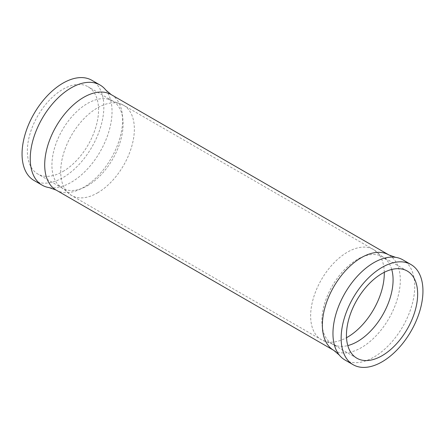 <?xml version="1.0" encoding="UTF-8"?>
<svg xmlns="http://www.w3.org/2000/svg" width="445" height="445" viewBox="0 0 445 445"><rect width="100%" height="100%" fill="white"/><g stroke="black" fill="none" stroke-linecap="round" stroke-linejoin="round"><path stroke-width="0.33" stroke-dasharray="2.23 1.67" d="M87.515 185.676A50.346 29.07 120 0 0 120.406 141.31A50.346 29.07 120 0 0 112.691 100.965A50.346 29.07 120 0 0 107.874 99.09A50.346 29.07 120 0 0 87.515 103.463A50.346 29.07 120 0 0 55.959 143.768A50.346 29.07 120 0 0 58.312 184.936A50.346 29.07 120 0 0 62.345 188.168A50.346 29.07 120 0 0 87.515 185.676M391.739 269.464A50.346 29.07 120 0 0 386.688 260.064A50.346 29.07 120 0 0 382.656 256.832A50.346 29.07 120 0 0 357.485 259.324A50.346 29.07 120 0 0 324.594 303.69A50.346 29.07 120 0 0 332.309 344.035A50.346 29.07 120 0 0 337.126 345.91A50.346 29.07 120 0 0 347.79 345.581M62.951 171.492A50.346 29.07 120 0 0 95.842 127.125A50.346 29.07 120 0 0 88.127 86.786A50.346 29.07 120 0 0 62.951 89.278A50.346 29.07 120 0 0 30.06 133.645A50.346 29.07 120 0 0 37.781 173.989A50.346 29.07 120 0 0 62.951 171.492M344.942 359.977A57.839 33.392 120 0 0 373.861 357.113A57.839 33.392 120 0 0 411.647 306.143A57.839 33.392 120 0 0 402.781 259.797M34.031 180.475A57.839 33.392 120 0 0 62.951 177.611A57.839 33.392 120 0 0 100.737 126.641A57.839 33.392 120 0 0 91.87 80.295M49.417 187.668A57.839 33.392 120 0 0 71.139 182.339A57.839 33.392 120 0 0 106.928 137.316A57.839 33.392 120 0 0 105.793 90.023M97.538 192.874A52.082 30.071 120 0 0 131.559 146.984A52.082 30.071 120 0 0 123.577 105.254A52.082 30.071 120 0 0 97.538 107.829A52.082 30.071 120 0 0 63.513 153.725A52.082 30.071 120 0 0 71.5 195.455A52.082 30.071 120 0 0 97.538 192.874M384.274 272.301A52.082 30.071 120 0 0 373.5 249.545A52.082 30.071 120 0 0 347.462 252.126A52.082 30.071 120 0 0 313.441 298.017A52.082 30.071 120 0 0 321.424 339.746A52.082 30.071 120 0 0 346.516 337.699M333.778 350.376A55.108 31.818 120 0 0 361.334 347.651A55.108 31.818 120 0 0 397.335 299.09A55.108 31.818 120 0 0 388.886 254.929M56.114 190.071A55.108 31.818 120 0 0 83.666 187.339A55.108 31.818 120 0 0 119.666 138.779A55.108 31.818 120 0 0 111.222 94.624M107.874 99.09L123.577 105.254L373.5 249.545L386.688 260.064M112.691 100.965L88.127 86.786M407.22 271.011L382.656 256.832M356.873 358.214L332.309 344.035M62.345 188.168L37.781 173.989M58.312 184.936L71.5 195.455L321.424 339.746L337.126 345.91"/><path stroke-width="0.67" d="M347.79 345.581A50.346 29.07 120 0 0 357.485 341.538A50.346 29.07 120 0 0 391.739 269.464M382.049 355.722A50.346 29.07 120 0 0 414.94 311.355A50.346 29.07 120 0 0 407.22 271.011A50.346 29.07 120 0 0 382.049 273.508A50.346 29.07 120 0 0 349.158 317.875A50.346 29.07 120 0 0 356.873 358.214A50.346 29.07 120 0 0 382.049 355.722M382.049 361.841A57.839 33.392 120 0 0 419.835 310.871A57.839 33.392 120 0 0 410.969 264.525A57.839 33.392 120 0 0 382.049 267.389A57.839 33.392 120 0 0 344.263 318.359A57.839 33.392 120 0 0 353.13 364.705A57.839 33.392 120 0 0 382.049 361.841M410.969 264.525L402.781 259.797A57.839 33.392 120 0 0 395.583 257.332A57.839 33.392 120 0 0 373.861 262.661A57.839 33.392 120 0 0 338.072 307.684A57.839 33.392 120 0 0 339.207 354.976A57.839 33.392 120 0 0 344.942 359.977L353.13 364.705M56.114 190.071A55.108 31.818 120 0 1 47.665 145.91A55.108 31.818 120 0 1 83.666 97.349A55.108 31.818 120 0 1 111.222 94.624L105.793 90.023A57.839 33.392 120 0 0 100.058 85.023L91.87 80.295A57.839 33.392 120 0 0 62.951 83.159A57.839 33.392 120 0 0 25.165 134.129A57.839 33.392 120 0 0 34.031 180.475L42.219 185.203A57.839 33.392 120 0 0 49.417 187.668L56.114 190.071L333.778 350.376L339.207 354.976M100.058 85.023A57.839 33.392 120 0 0 71.139 87.888A57.839 33.392 120 0 0 33.353 138.857A57.839 33.392 120 0 0 42.219 185.203M346.516 337.699A52.082 30.071 120 0 0 347.462 337.171A52.082 30.071 120 0 0 384.274 272.301M111.222 94.624L388.886 254.929A55.108 31.818 120 0 0 361.334 257.661A55.108 31.818 120 0 0 325.334 306.221A55.108 31.818 120 0 0 333.778 350.376M388.886 254.929L395.583 257.332"/></g></svg>
